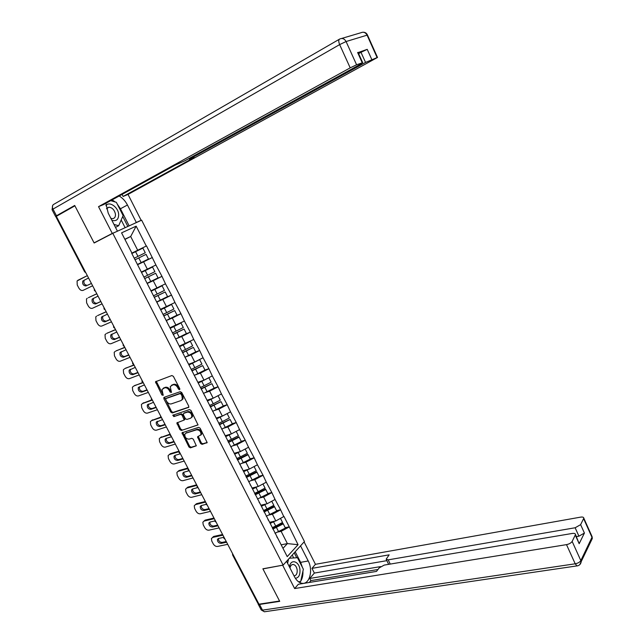 <?xml version="1.0" encoding="UTF-8"?>
<svg xmlns="http://www.w3.org/2000/svg" width="644" height="644" viewBox="0 0 644 644"><rect width="100%" height="100%" fill="white"/><g stroke="black" fill="none" stroke-linecap="round" stroke-linejoin="round"><path stroke-width="0.97" d="M179.531 389.709L179.748 388.678L173.389 376.362L171.884 375.533L155.502 381.755L161.894 394.973L163.198 395.295L161.99 389.491L164.566 387.841C166.402 387.447 167.979 388.332 169.308 390.497L170.129 392.075L171.449 392.389L170.233 386.569L172.866 384.871C174.725 384.468 176.319 385.353 177.655 387.535L178.477 389.129L179.531 389.709M200.598 443.515L202.095 444.368L207.159 442.565L200.123 428.188L198.626 427.334L181.986 432.816L188.95 447L190.423 447.854L196.323 445.809L193.272 439.16L191.791 438.314L189.078 439.144C186.1 438.958 184.683 437.316 184.836 434.201L185.963 433.138L196.645 429.806C199.632 429.951 201.073 431.593 200.96 434.732L197.539 436.833L200.598 443.515L201.331 442.927L202.828 443.78L207.183 442.476M262.873 568.797L279.56 601.029L258.985 604.185L56.334 216.32L74.897 205.83L94.145 242.997L112.797 233.305L283.135 565.11L262.873 568.797M188.418 407.563L188.74 406.114L181.729 392.518L180.223 391.681L164.148 397.308L163.866 398.757L170.813 412.12L172.286 412.957L188.764 407.314M190.962 410.421L198.038 424.919L181.383 430.466L179.918 429.62L176.858 422.923L184.192 420.033L182.115 415.203L180.626 414.366L173.864 416.596L172.761 415.283L189.457 409.576L190.962 410.421M112.797 233.305L141.64 220.176L304.443 541.54L283.135 565.11M285.212 527.686L289.261 526.824L283.98 516.44L275.825 520.94L269.659 522.292M289.261 526.824L298.059 544.703L287.224 556.625L131.674 253.221L137.703 250.258L130.684 236.501L124.839 239.246M131.931 253.1L121.571 232.862L136.166 226.149L146.277 246.04L137.703 250.258M131.682 253.229L146.277 246.04M146.518 245.919L155.912 264.998L141.575 271.953M150.519 281.597L161.982 276.348L155.912 264.998M161.982 276.348L165.476 283.819L151.155 290.677M163.866 298.422L171.497 295.073L165.476 283.819M171.497 295.073L174.967 302.503L160.662 309.257M175.015 316.156L180.948 313.676L174.967 302.503M180.948 313.676L184.393 321.05L170.105 327.707M185.359 334.115L190.326 332.135L184.393 321.05M190.326 332.135L193.755 339.469L179.475 346.029M195.285 352.123L199.64 350.465L193.755 339.469M199.64 350.465L203.045 357.75L194.73 362.009L188.781 364.214M204.961 370.091L208.889 368.666L203.045 357.75M208.889 368.666L212.279 375.903L203.995 380.169L198.022 382.278M214.146 388.091L218.075 386.738L212.279 375.903M218.075 386.738L221.439 393.935L213.196 398.201L207.199 400.214M223.251 405.97L227.195 404.682L221.439 393.935M227.195 404.682L230.536 411.83L222.333 416.113L216.312 418.02M232.283 423.72L236.251 422.496L230.536 411.83M236.251 422.496L239.568 429.604L231.405 433.887L225.36 435.698M241.258 441.349L245.235 440.19L239.568 429.604M245.235 440.19L248.536 447.25L240.413 451.541L234.344 453.263M250.17 458.858L254.163 457.763L248.536 447.25M254.163 457.763L257.439 464.783L249.357 469.074L243.263 470.7M259.025 476.246L263.034 475.208L257.439 464.783M263.034 475.208L266.286 482.187L258.244 486.486L252.118 488.015M267.815 493.513L271.832 492.531L266.286 482.187M271.832 492.531L275.069 499.47L267.067 503.769L260.917 505.21M276.542 510.66L280.583 509.742L275.069 499.47M280.583 509.742L283.795 516.633M275.825 520.94L272.404 514.242L269.063 514.991M267.993 519.628L269.16 521.318M280.39 509.935L272.404 514.242M267.067 503.769L263.621 497.023L260.2 497.852M259.113 502.264L260.216 503.841M271.639 492.724L263.621 497.023M258.244 486.486L254.774 479.691L251.257 480.593M250.162 484.771L251.216 486.244M262.833 475.393L254.774 479.691M249.357 469.074L245.871 462.231L242.233 463.229M241.154 467.166L242.144 468.51M253.969 457.94L245.871 462.231M240.413 451.541L236.895 444.658L233.12 445.745M232.073 449.423L233.007 450.663M245.034 440.367L236.895 444.658M231.405 433.887L227.863 426.948L223.911 428.163M222.937 431.569L223.806 432.679M236.042 422.673L227.863 426.948M222.333 416.113L218.767 409.125L214.589 410.478M213.728 413.577L214.541 414.567M226.986 404.851L218.767 409.125M213.196 398.201L209.606 391.166L205.13 392.695M204.462 395.456L205.211 396.326M217.865 386.899L209.606 391.166M203.995 380.169L200.381 373.085L195.486 374.848M195.124 377.207L195.808 377.956M208.672 368.819L200.381 373.085M194.73 362.009L191.091 354.876L185.577 356.961M185.714 358.829L186.341 359.449M199.423 350.618L191.091 354.876M185.392 343.719L181.729 336.53L175.562 338.986L186.406 333.592L184.095 329.052L173.228 334.429M176.239 340.314L176.802 340.805M190.101 332.28L181.729 336.53M175.997 325.292L172.302 318.056L166.16 320.615M166.699 321.67L167.198 322.032M180.714 313.813L172.302 318.056M166.522 306.737L162.803 299.444L156.693 302.117M157.088 302.881L157.514 303.115M171.264 295.21L162.803 299.444M156.991 288.045L153.24 280.704L147.162 283.489M161.741 276.477L153.24 280.704M147.379 269.224L143.604 261.826L137.558 264.724M152.153 257.6L143.604 261.826M56.422 216.481L85.169 271.51M85.451 272.042L84.614 271.784L55.915 216.859L56.366 216.513M124.928 239.423L130.684 236.501L136.166 226.149M258.534 603.323L257.745 603.082L232.677 555.112M282.99 548.342L287.385 543.592L281.13 531.34L277.862 532.024M281.187 544.824L287.385 543.592L298.059 544.703M276.823 536.871L278.039 538.674M289.076 527.025L281.13 531.34M137.502 264.612L152.395 257.479M179.869 389.153L178.428 386.996C177.092 384.814 175.498 383.929 173.638 384.331L172.866 384.871M171.425 385.386L173.638 384.331M163.165 388.348L165.339 387.302C167.174 386.907 168.76 387.793 170.08 389.958L171.497 392.091M156.267 381.256L163.254 394.989M164.51 397.187L171.578 411.556L173.043 412.393L188.869 407.105M181.109 394.233L180.062 393.645L165.951 398.564L165.741 399.578L166.603 401.22C167.915 403.369 169.485 404.255 171.32 403.885L180.98 400.576L182.316 399.304L181.978 395.907L181.109 394.233L181.882 393.685L180.827 393.098L180.062 393.645M166.506 398.169L180.827 393.098M181.906 399.964L183.081 398.749L182.743 395.352L181.978 395.907M181.882 393.685L182.743 395.352M198.054 424.855L181.383 430.466M177.583 422.44L180.666 429.049L182.131 429.886M184.337 419.92L184.941 419.461L184.836 418.439L182.864 414.639L181.383 413.802L173.864 416.596M173.478 414.873L174.629 416.032M190.6 418.222L191.751 417.119C191.912 413.915 190.471 412.249 187.444 412.112L183.677 413.359L183.371 414.792L185.343 418.6L186.824 419.445L190.6 418.222M191.477 417.602L192.5 416.547C192.661 413.351 191.228 411.685 188.201 411.548L187.444 412.112M184.095 413.046L188.201 411.548M198.255 436.334L201.331 442.927M200.703 435.207L201.693 434.145C201.814 431.013 200.373 429.371 197.386 429.226L196.645 429.806M185.818 433.187L197.386 429.226M182.703 432.333L189.69 446.413L191.163 447.258L196.356 445.712M77.827 280.317L87.334 275.64L77.087 280.961L77.224 284.962L78.858 288.069C80.098 290.09 81.514 290.847 83.092 290.355L92.631 285.775M87.487 285.316L91.416 283.449L87.487 285.316C84.63 285.171 83.479 283.537 84.042 280.406L84.501 279.955M86.232 285.952C83.374 285.799 82.223 284.157 82.786 281.026L88.55 277.975M135.562 251.699L142.879 248.093L131.835 253.527L135.57 251.691L137.969 256.376L134.226 258.212M137.969 256.376L145.262 252.778L142.879 248.093M137.422 264.459L148.45 259.025L146.067 254.356L135.031 259.79L146.067 254.356M88.365 297.705L96.785 293.745M100.826 301.473L96.89 303.292C94.072 303.147 92.913 301.529 93.428 298.454L93.702 298.132M88.494 297.641L96.817 293.793M87.254 298.285L86.465 298.985L86.626 302.857L88.244 305.948C89.484 307.953 90.901 308.726 92.486 308.251L102.074 303.855M100.867 301.545L95.658 303.944C92.833 303.799 91.681 302.181 92.189 299.106L98.025 296.111M141.761 272.315L145.238 270.617L147.613 275.262L143.886 277.081M147.613 275.262L154.882 271.663L152.515 267.019L145.238 270.617L152.515 267.019M141.736 272.275L145.206 270.585M147.057 283.288L158.038 277.87L155.679 273.233L144.691 278.651M144.659 278.594L155.679 273.233M97.582 315.6L106.18 311.712M110.188 319.4L106.236 321.139C103.451 320.986 102.283 319.4 102.75 316.381L102.943 316.115M97.84 315.463L106.228 311.817M96.616 316.132L95.779 316.88L95.964 320.64L97.574 323.699C98.806 325.695 100.214 326.476 101.816 326.025L111.452 321.807M110.253 319.513L105.02 321.823C102.235 321.67 101.068 320.076 101.527 317.049L107.435 314.111M151.364 291.088L154.834 289.398L157.192 294.018L153.473 295.821M157.192 294.018L164.429 290.42L162.079 285.799L154.834 289.398M151.324 291.007L162.079 285.799M156.621 301.98L167.561 296.578L165.218 291.974L154.27 297.375M154.222 297.287L165.218 291.974M106.743 333.375L115.501 329.567M119.486 337.19L115.509 338.865C112.764 338.712 111.597 337.15 112.008 334.18L112.153 333.962M107.121 333.157L115.582 329.712M105.922 333.85L105.028 334.647L105.238 338.293L106.84 341.336C108.063 343.316 109.472 344.105 111.082 343.687L120.766 339.638M119.575 337.359L114.318 339.573C111.565 339.412 110.398 337.85 110.808 334.88L116.773 331.998M160.903 309.732L164.365 308.049L166.707 312.63L162.996 314.425M166.707 312.63L173.904 309.031L171.57 304.451L164.365 308.049M160.839 309.611L171.57 304.451M166.12 320.543L177.02 315.149L174.693 310.577L163.785 315.971M163.713 315.834L174.693 310.577M115.848 351.036L124.767 347.293M128.728 354.868L124.727 356.47C122.006 356.309 120.839 354.772 121.201 351.857L121.314 351.68M116.347 350.738L124.864 347.486M115.155 351.455L114.213 352.292L114.455 355.826L116.041 358.845C117.256 360.825 118.673 361.614 120.275 361.22L130.016 357.348M128.832 355.077L123.543 357.195C120.831 357.034 119.655 355.496 120.017 352.574L126.055 349.756M170.37 328.239L173.824 326.564L176.142 331.121L172.447 332.9M176.142 331.121L183.315 327.514L180.996 322.966L173.824 326.564M176.528 325.027L180.996 322.966M170.29 328.078L175.973 325.301M173.139 334.26L184.095 329.052M124.896 368.577L133.96 364.898M137.897 372.417L133.872 373.955C131.191 373.786 130.016 372.272 130.338 369.406L130.426 369.262M125.5 368.191L134.089 365.14M124.332 368.932L123.35 369.817L123.6 373.238L125.178 376.241C126.385 378.205 127.802 379.002 129.42 378.632L139.201 374.929M138.033 372.683L132.712 374.703C130.032 374.542 128.848 373.021 129.17 370.155L135.264 367.394M179.773 346.609L183.21 344.951L185.52 349.467L181.825 351.238M185.52 349.467L192.653 345.868L190.358 341.352L183.21 344.951M179.668 346.408L184.562 344.041M184.909 357.259L195.72 351.898L193.433 347.39L182.606 352.759M182.502 352.542L193.433 347.39M111.871 220.304C116.403 221.512 118.665 219.515 118.657 214.323C118.23 207.062 109.078 200.767 105.93 205.694M110.889 218.388L112.595 218.678C114.64 218.38 115.59 216.907 115.461 214.267C114.535 209.968 112.346 207.609 108.892 207.191L106.51 208.769M110.72 200.654L116.355 202.329L123.117 215.603L118.657 225.73L113.988 224.442M115.493 227.388L118.657 225.73M295.363 578.304C298.76 577.845 300.289 574.915 299.943 569.521C299.114 561.327 290.967 558.638 289.575 566.237L289.446 566.953M294.01 575.857C296.345 575.559 297.399 573.562 297.166 569.851C296.602 566.784 295.322 564.989 293.326 564.466C291.724 564.361 290.629 565.408 290.066 567.614L289.993 568.008M289.349 558.235L297.48 557.696L303.356 569.24L300.668 581.548L298.494 581.757M298.663 581.886L300.668 581.548M287.594 563.331L288.568 559.097M115.429 232.114L112.281 233.418L98.532 206.652L350.199 67.853L339.646 44.605L53.001 209.099L56.479 215.756L74.704 205.452L94.08 242.869L112.281 233.418M117.393 231.091L108.24 213.212L105.849 203.335M117.176 203.939L120.452 208.769L127.448 205.001C125.347 200.984 122.585 197.99 119.156 196.009M127.448 205.001L136.319 222.478L141.133 220.288L128.027 194.424L123.109 196.468L194.158 157.498L189.513 159.318L190.882 158.368L365.551 62.436L360.994 52.325L367.217 49.346L358.128 52.55M122.062 194.407L123.109 196.468M128.027 194.424L377.513 57.453L377.118 57.566L367.08 35.154L346.078 41.538L356.591 64.778L362.685 62.661L360.374 64.263L184.965 160.734L175.377 165.041L103.765 204.486L98.532 206.652M96.576 241.733L94.08 242.869M139.185 221.294L141.133 220.288M134.363 223.484L136.319 222.478M377.118 57.566L365.551 62.436M56.978 215.957L55.561 216.448L56.479 215.756M356.591 64.778L350.199 67.853M358.619 53.653L360.994 52.325M115.212 201.991L112.177 199.857M120.452 208.769L129.154 225.859M127.842 226.463L122.738 216.456M125.121 227.694L121.185 219.99M300.539 545.854L308.218 560.972C313.387 570.391 309.442 584.865 301.907 583.271C298.977 582.723 296.498 580.542 294.461 576.734L286.564 561.318M258.212 603.356L258.075 603.935L259.516 604.45L279.729 601.351L262.929 568.91L282.829 565.166M282.7 565.311L294.638 588.56L298.317 584.269L376.507 571.405L379.203 567.879L384.218 565.094L572.226 533.457C574.303 533.176 575.39 533.546 575.486 534.56L579.165 543.689L584.414 533.063L578.924 536.178L576.404 536.597M377.972 569.489L310.875 580.614L309.313 582.458M310.875 580.614L309.78 578.465L314.361 573.071L311.97 568.37L315.447 564.313L580.574 517.14C582.627 516.842 583.697 517.18 583.802 518.154L580.63 524.651L584.414 533.063M304.105 541.918L315.447 564.313M294.638 588.56L566.503 544.631C569.24 544.051 571.123 542.981 572.154 541.419L575.486 534.56M578.924 536.178L575.132 527.766L388.187 559.853L386.159 559.193L389.145 554.846L311.97 568.37M575.132 527.766L580.63 524.651M380.644 566.591L309.78 578.465M578.401 541.998L579.334 543.085M388.646 564.345L386.384 559.66M386.875 560.658L314.361 573.071M295.21 551.755L300.611 562.357L308.218 560.972M299.669 582.506L300.426 581.588M300.764 581.089C302.382 578.433 303.107 575.14 302.93 571.204M302.39 567.34L300.611 562.357M296.739 557.744L294.236 552.834M299.082 582.16L299.983 581.661M293.704 557.946L292.223 555.056M133.888 385.998L142.759 382.504M147.001 389.853L142.96 391.319C140.312 391.149 139.128 389.652 139.41 386.843L139.482 386.722M134.588 385.531L143.161 382.697M133.437 386.295L132.414 387.221L132.688 390.538L134.25 393.516C135.457 395.472 136.866 396.269 138.492 395.923L148.329 392.389M147.162 390.159L141.817 392.091C139.168 391.922 137.985 390.425 138.267 387.608L144.417 384.903M189.103 364.85L192.54 363.208L194.826 367.692L191.147 369.447M194.826 367.692L201.926 364.093L199.648 359.61L192.54 363.208M188.982 364.617L193.345 362.524M194.206 375.428L204.977 370.075L202.699 365.607L191.92 370.952M191.791 370.703L202.699 365.607M142.823 403.313L151.614 399.94M156.049 407.169L151.992 408.562C149.368 408.385 148.184 406.919 148.426 404.15L148.474 404.054M143.62 402.75L142.485 403.538L151.895 400.238M142.485 403.538L141.422 404.504L141.712 407.716L143.266 410.679C144.465 412.619 145.882 413.424 147.508 413.102L157.386 409.737M156.234 407.515L150.865 409.359C148.241 409.182 147.057 407.708 147.299 404.939L153.505 402.299M198.368 382.963L201.797 381.329L204.068 385.78L200.397 387.519M204.068 385.78L211.143 382.182L208.873 377.73L201.797 381.329M198.231 382.689L202.216 380.797M203.44 393.46L214.162 388.131L211.908 383.687L201.161 389.024M201.017 388.735L211.908 383.687M151.702 420.508L160.622 417.183M165.033 424.364L160.96 425.692C158.368 425.507 157.176 424.058 157.377 421.345L157.418 421.265M152.596 419.856L151.477 420.669L160.799 417.562M151.477 420.669L150.374 421.667L150.672 424.782L152.217 427.721C153.409 429.653 154.826 430.466 156.46 430.168L166.385 426.964M165.242 424.758L159.849 426.513C157.257 426.328 156.065 424.879 156.267 422.158L162.53 419.574M207.569 400.946L210.991 399.328L213.244 403.748L209.582 405.47M213.244 403.748L220.288 400.149L218.034 395.722L214.017 397.775M210.991 399.328L213.164 398.217M207.416 400.64L211.119 398.902M212.601 411.371L223.291 406.05L221.045 401.639L210.347 406.968M210.177 406.638L221.045 401.639M160.525 437.59L169.726 434.249M173.952 441.446L169.863 442.71C167.303 442.517 166.104 441.084 166.281 438.419L166.305 438.363M161.507 436.849L160.404 437.679L169.799 434.716M160.404 437.679L159.269 438.709L159.583 441.728L161.113 444.65C162.296 446.566 163.713 447.387 165.355 447.113L175.329 444.07M174.186 441.881L168.768 443.547C166.208 443.354 165.009 441.921 165.178 439.256L166.088 438.427L171.497 436.737M216.714 418.801L220.119 417.199L222.357 421.587L218.702 423.301M222.357 421.587L229.369 417.988L227.139 413.601M220.119 417.199L222.067 416.193M216.537 418.455L220.015 416.845M221.705 429.154L232.347 423.849L230.117 419.469L219.459 424.774M219.274 424.42L230.117 419.469M169.3 454.551L170.354 453.722L178.952 451.154M182.816 458.407L178.71 459.607C176.174 459.405 174.975 457.997 175.112 455.372L175.128 455.34M170.354 453.722L169.267 454.575L178.879 451.718M169.267 454.575L168.1 455.638L168.422 458.56L169.952 461.466C171.127 463.374 172.544 464.203 174.186 463.954L184.208 461.064M183.073 458.89L177.631 460.468C175.096 460.267 173.896 458.858 174.033 456.234L174.967 455.38L180.4 453.779M225.786 436.535L229.175 434.941L231.405 439.297L227.759 440.995M231.405 439.297L238.385 435.698L236.187 431.383M229.175 434.941L230.954 434.024M225.585 436.157L228.894 434.644M230.737 446.815L241.347 441.518L239.133 437.171L228.515 442.468M228.306 442.074L238.924 436.817L239.133 437.171M178.034 471.376L179.145 470.482L187.847 468.035M191.622 475.256L187.493 476.391C184.981 476.182 183.782 474.789 183.894 472.221L182.832 473.099L183.79 472.229L189.046 470.764M179.145 470.482L178.074 471.36L188.032 468.566M178.074 471.36L176.875 472.446L177.213 475.288L178.726 478.17C179.893 480.07 181.31 480.899 182.968 480.674L193.023 477.945M191.896 475.787L186.43 477.276C183.926 477.067 182.727 475.675 182.832 473.099M234.794 454.141L238.175 452.563L240.389 456.886L236.759 458.576M240.389 456.886L247.336 453.287L245.171 449.029M238.175 452.563L239.809 451.718M234.577 453.73L237.741 452.297M239.713 464.348L250.274 459.067L248.077 454.745L237.499 460.033M237.282 459.599L247.851 454.366L248.077 454.745M186.728 488.063L187.879 487.138L196.621 484.819M200.365 492L196.219 493.063C193.739 492.845 192.532 491.477 192.612 488.949L191.566 489.851L192.548 488.957L197.515 487.653M187.879 487.138L186.824 488.031L196.903 485.367M186.824 488.031L185.593 489.15L185.939 491.895L187.444 494.761C188.603 496.645 190.02 497.49 191.679 497.281L201.781 494.705M200.662 492.563L195.18 493.972C192.693 493.755 191.493 492.378 191.566 489.851M243.738 471.633L247.119 470.056L249.317 474.354L245.686 476.029M249.317 474.354L256.232 470.756L254.09 466.562M247.119 470.056L248.624 469.267M243.504 471.183L246.539 469.822M248.624 481.76L259.146 476.496L256.964 472.205L246.427 477.478M246.185 477.011L256.723 471.786L256.964 472.205M195.365 504.638L196.557 503.68L205.331 501.499M209.05 508.623L204.889 509.629C202.433 509.404 201.234 508.052 201.274 505.564M196.557 503.68L195.518 504.598L205.637 502.087M195.518 504.598L194.255 505.733L194.609 508.398L196.098 511.239C197.257 513.123 198.674 513.968 200.34 513.783L210.483 511.36M209.372 509.227L203.866 510.555C201.403 510.33 200.195 508.969 200.244 506.482L201.25 505.572L206.152 504.365L207.296 505.258M252.625 488.997L255.99 487.428L258.172 491.702L254.557 493.36M258.172 491.702L265.054 488.096L262.953 483.966M255.99 487.428L257.399 486.695M252.376 488.506L255.298 487.218M257.471 499.06L267.96 493.795L265.787 489.537L255.29 494.801M255.032 494.294L265.529 489.094L265.787 489.537M203.947 521.109L205.17 520.111L213.985 518.058M217.68 525.142L213.502 526.084C211.079 525.85 209.872 524.522 209.88 522.083L208.873 523.009L209.896 522.083L214.887 520.932M205.17 520.111L204.148 521.044L214.315 518.686M204.148 521.044L202.86 522.204L203.214 524.788L204.703 527.613C205.855 529.481 207.271 530.334 208.938 530.173L219.129 527.903M218.018 525.786L212.488 527.034C210.057 526.792 208.849 525.448 208.873 523.009M261.448 506.24L264.805 504.687L266.97 508.929L263.613 510.475M266.97 508.929L273.829 505.323L271.752 501.249M264.805 504.687L266.125 503.994M261.182 505.717L264.016 504.485M266.254 516.23L276.711 510.982L274.553 506.756L264.096 512.004M263.823 511.465L274.28 506.281L274.553 506.756M212.472 537.466L213.728 536.428L222.583 534.512M226.253 541.54L222.051 542.425C219.668 542.192 218.461 540.88 218.421 538.489M213.728 536.428L212.729 537.394L222.929 535.18M212.729 537.394L211.409 538.569L211.771 541.073L213.244 543.882C214.396 545.742 215.804 546.595 217.487 546.458L227.71 544.333M226.616 542.232L221.061 543.399C218.646 543.15 217.439 541.821 217.439 539.414L218.485 538.481L223.669 537.362M270.206 523.363L273.555 521.817L275.713 526.035L272.364 527.573M275.713 526.035L282.531 522.429L280.494 518.42M273.555 521.817L274.803 521.165M269.925 522.807L272.678 521.632M274.988 533.28L285.397 528.056L283.255 523.854L272.839 529.086M272.549 528.515L282.966 523.347L283.255 523.854M233.353 555.136L258.469 603.331M233.088 554.621L233.289 555.144L232.605 554.959L232.548 553.59M95.207 290.718L94.652 289.655M104.9 309.265L104.344 308.21M114.511 327.667L113.964 326.621M124.067 345.949L123.519 344.91M133.55 364.102L133.01 363.071M142.96 382.125L142.429 381.095M152.314 400.021L151.783 398.998M161.596 417.787L161.064 416.773M170.813 435.433L170.29 434.426M179.966 452.957L179.451 451.959M189.062 470.353L188.547 469.363M198.086 487.637L197.571 486.655M207.054 504.799L206.547 503.817M215.957 521.841L215.45 520.867M224.804 538.77L224.297 537.804M178.428 386.996L177.655 387.535M172.286 384.814L171.513 385.353M170.902 391.528L170.129 392.075M170.08 389.958L169.308 390.497M165.339 387.302L164.566 387.841M164.019 387.777L163.238 388.316M162.674 394.434L161.894 394.973M156.379 382.335L155.598 382.866M179.249 388.582L178.477 389.129M173.043 412.393L172.286 412.957M171.578 411.556L170.813 412.12M164.631 398.209L163.866 398.757M166.715 398.016L165.951 398.564M180.666 429.049L179.918 429.62M177.72 423.382L176.963 423.953M184.836 418.439L184.079 419.011M182.864 414.639L182.115 415.203M181.383 413.802L180.626 414.366M184.434 412.796L183.677 413.359M198.392 437.236L197.652 437.823M186.704 432.559L185.963 433.138M191.163 447.258L190.423 447.854M189.69 446.413L188.95 447M182.848 433.243L182.099 433.823M207.11 442.67L206.708 442.991M202.828 443.78L202.095 444.368M138.774 257.954L141.157 262.623M148.418 276.831L150.785 281.468M96.89 303.292L95.658 303.944M157.989 295.572L160.34 300.176M106.236 321.139L105.02 321.823M167.496 314.175L169.831 318.748M115.509 338.865L114.318 339.573M176.931 332.65L179.249 337.19M124.727 356.47L123.543 357.195M186.301 350.996L188.603 355.496M133.872 373.955L132.712 374.703M55.529 216.376L52.1 209.807L53.001 209.099C51.995 206.788 52.261 205.195 53.798 204.325L339.324 39.26M341.578 38.471L360.954 32.731C363.506 31.62 365.551 32.433 367.08 35.154L367.555 35.227M362.258 62.79L357.621 52.51M367.217 49.346L371.757 59.449M190.543 157.667L190.882 158.368M346.078 41.538C344.484 38.712 342.383 37.867 339.766 39.01C338.478 39.719 338.446 41.586 339.646 44.605L346.078 41.538M579.165 543.689L575.317 535.164M572.154 541.419L580.824 560.586L591.973 537.313L583.641 518.702M259.516 604.45L262.494 610.142L575.205 563.798L566.503 544.631M388.187 559.853L390.256 564.072M580.824 560.586C579.809 562.18 577.942 563.25 575.205 563.798L577.024 565.947C579.367 565.537 580.751 564.168 581.162 561.826L580.824 560.586M591.796 536.017L592.303 538.521L590.967 541.314M579.697 564.74L592.303 538.521L592.126 536.742L583.802 518.154M577.845 565.778L264.418 611.784L261.045 609.618L258.252 604.281M265.376 611.639L264.418 611.784L261.198 609.94M195.599 369.205L197.885 373.681M142.96 391.319L141.817 392.091M204.84 387.286L207.11 391.729M151.992 408.562L150.865 409.359M214.009 405.237L216.263 409.648M160.96 425.692L159.849 426.513M223.114 423.068L225.352 427.447M169.863 442.71L168.768 443.547M232.154 440.77L234.376 445.117M178.71 459.607L177.631 460.468M241.138 458.351L243.343 462.666M187.493 476.391L186.43 477.276M250.057 475.803L252.247 480.094M196.219 493.063L195.18 493.972M258.912 493.143L261.086 497.401M204.889 509.629L203.866 510.555M267.703 510.354L269.86 514.588M213.502 526.084L212.488 527.034M276.437 527.452L278.578 531.654M222.051 542.425L221.061 543.399M84.614 271.784L85.861 272.823M94.282 288.947L94.362 290.436M94.37 290.444L95.602 291.466M103.966 307.478L104.038 308.959L105.27 309.981M113.577 325.88L113.65 327.345L114.873 328.36M123.125 344.146L123.189 345.595M123.205 345.635L124.413 346.617M132.6 362.282L132.664 363.723M132.688 363.771L133.88 364.737M142.002 380.29L142.066 381.723M142.099 381.779L143.282 382.737M151.348 398.169L151.404 399.594M151.437 399.658L152.62 400.608M160.622 415.927L160.678 417.336M160.718 417.417L161.894 418.35M169.831 433.557L169.887 434.966M169.927 435.046L171.095 435.972M178.984 451.066L179.04 452.466M179.08 452.555L180.24 453.473M188.064 468.446L188.12 469.846M188.169 469.943L189.32 470.853M197.088 485.713L197.136 487.106M197.193 487.21L198.336 488.112M206.04 502.859L206.096 504.244M214.935 519.885L214.991 521.262M215.048 521.39L216.191 522.276M223.774 536.798L223.83 538.175M223.887 538.304L225.022 539.189M156.202 381.28L155.502 381.755M164.413 397.219L163.761 397.678M183.081 398.749L182.316 399.304M177.446 422.48L176.858 422.923M184.941 419.461L184.192 420.033M173.188 414.969L172.761 415.283M192.5 416.547L191.751 417.119M198.119 436.374L197.539 436.833M201.693 434.145L200.96 434.732M182.558 432.374L181.986 432.816M84.042 280.406L82.786 281.026M93.428 298.454L92.189 299.106M102.75 316.381L101.527 317.049M112.008 334.18L110.808 334.88M121.201 351.857L120.017 352.574M130.338 369.406L129.17 370.155M106.775 208.342L108.892 207.191M291.909 564.724L293.326 564.466M290.066 567.614L289.575 566.237M377.513 57.453L367.483 35.066C366.661 33.238 365.293 32.297 363.377 32.224M52.736 205.275L52.059 209.735M189.095 158.464L189.473 159.237M362.685 62.661L358.056 52.397M139.41 386.843L138.267 387.608M148.426 404.15L147.299 404.939M157.377 421.345L156.267 422.158M166.281 438.419L165.178 439.256M175.112 455.372L174.033 456.234M201.266 505.572L200.244 506.482M218.388 538.505L217.439 539.414"/></g></svg>
